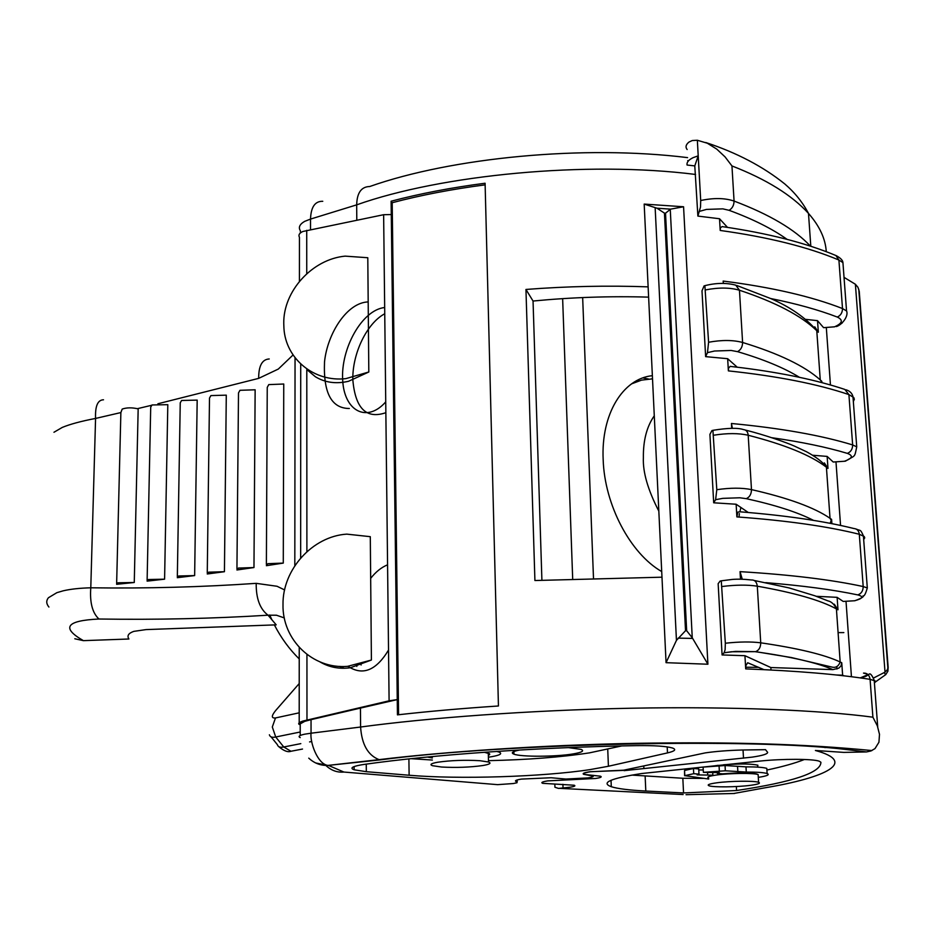 <?xml version="1.0" encoding="UTF-8"?>
<svg xmlns="http://www.w3.org/2000/svg" width="935" height="935" viewBox="0 0 935 935"><rect width="100%" height="100%" fill="white"/><g stroke="black" fill="none" stroke-linecap="round" stroke-linejoin="round"><path stroke-width="1.4" d="M654.278 415.806C646.775 426.535 643.14 440.525 643.374 457.776C642.731 472.105 647.885 489.893 658.836 511.141M739.877 511.796L740.917 507.495M739.036 517.055L739.363 513.584M568.422 747.614L581.044 749.391C584.644 750.91 581.921 752.43 572.886 753.961C555.799 756.859 520.912 756.999 513.934 754.148C510.603 752.827 512.497 751.448 519.638 750.01M757.677 766.84L757.899 765.216C751.53 763.743 740.088 763.603 723.55 764.772M718.185 765.321L712.844 766.092M637.915 380.031L639.014 380.814M648.551 379.002L642.906 377.915M661.711 571.566C630.365 553.649 604.524 504.853 603.168 459.552C600.948 413.995 622.92 378.593 652.361 375.671M664.446 213.133L657.036 208.236L644.18 204.087L683.567 206.764L670.547 209.148L665.521 213.203L664.446 213.133L685.53 630.704L676.449 640.37L666.059 662.681L644.18 204.087M873.676 677.957L885.024 672.148L887.315 669.752L888.156 667.403L887.899 671.213L885.761 674.603L875.499 681.896M380.335 759.874L379.072 759.641C367.923 755.293 361.763 744.424 360.594 727.021L311.051 733.204C309.836 741.899 317.362 764 327.846 765.426L380.335 759.874C507.015 743.115 754.206 738.007 846.993 749.601L866.5 751.939L870.917 750.969L874.996 748.608L878.935 742.238L879.496 734.349L877.334 725.84L872.904 717.192C823.045 710.448 733.297 706.264 630.599 708.239C527.913 710.226 426.196 718.092 360.594 727.021L360.442 708.087L311.039 719.658L304.705 721.364L299.2 724.45C297.879 723.503 299.106 722.381 302.87 721.072L389.1 700.818L397.258 699.602L391.122 201.212L392.197 202.72L398.579 714.737M687.143 149.53C685.226 147.099 685.834 144.609 688.966 142.073L692.251 140.53L697.346 140.262L698.211 155.853L693.186 157.618C688.581 159.85 686.559 162.328 687.085 165.039L694.787 165.904L698.211 155.853L700.701 200.522L700.514 207.032L697.884 216.09L719.529 218.743L727.5 227.38M621.787 745.92L589.471 752.862C561.082 757.21 527.41 759.804 488.479 760.658M432.379 760.05L411.155 758.671M607.738 749.309L608.416 766.256L590.102 769.598C542.639 776.868 458.617 779.498 409.121 775.244L408.899 758.916M641.807 773.514C610.602 778.341 600.434 782.747 611.291 786.721C617.719 788.743 629.22 790.18 645.804 791.033L683.555 792.95L736.581 790.519C792.915 782.069 821.024 772.637 820.907 762.259L819.2 761.183C812.842 758.799 782.431 758.706 760.19 761.055L641.807 773.514M631.885 775.092L682.831 778.259L704.441 778.399M624.019 770.171L590.359 771.761C584.375 772.707 582.528 773.607 584.796 774.472L600.41 776.202C602.292 776.938 600.702 777.686 595.63 778.469L547.77 780.889C542.335 781.742 540.64 782.56 542.721 783.331L574.172 785.225C575.89 785.879 574.406 786.569 569.707 787.27L558.452 788.404L554.934 787.247L554.841 784.383M371.405 660.04L370.295 536.678L346.78 534.13C312.582 536.293 282.44 569.508 283.001 604.536C282.148 639.61 312.535 669.402 347.551 666.351L371.405 660.04L350.321 667.765C339.323 669.25 329.249 667.321 320.086 661.968M441.589 767.027C456.198 767.81 469.919 767.319 482.764 765.543C489.718 764.351 491.635 763.17 488.514 762.002L479.877 760.704C464.905 759.863 450.869 760.365 437.779 762.224C431.152 763.416 429.375 764.573 432.473 765.695L441.589 767.027M431.654 756.614L432.321 756.883M269.736 614.985L271.793 619.648M274.376 624.919C281.119 637.962 289.406 649.299 299.235 658.941M488.35 755.398L489.695 754.557L489.531 753.739L484.353 752.278M469.475 751.319L465.525 751.308M134.266 582.493L116.618 584.293L117.915 582.797L134.266 582.493L138.17 408.875C132.045 407.45 126.728 407.508 122.193 409.074L120.872 412.569L116.641 583.498M283.282 563.092L266.37 565.698L267.913 563.676L283.282 563.092L283.749 384.016L268.754 384.612L267.246 387.406L266.381 564.401M253.969 567.545L236.929 569.988L238.425 568.071L253.969 567.545L255.138 389.79L239.956 390.304L238.495 392.934L236.941 568.796M224.435 571.706L207.254 573.985L208.692 572.173L224.435 571.706L226.282 395.154L210.913 395.587L209.498 398.065L207.266 572.886M194.644 575.586L177.311 577.69L178.714 575.995L194.644 575.586L197.18 400.11L181.612 400.472L180.245 402.798L177.334 576.708M164.595 579.174L147.111 581.126L148.455 579.536L164.595 579.174L167.809 404.68L152.043 404.96L150.71 407.157L147.122 580.238M360.968 663.99L361.097 665.019M356.726 665.054L356.819 666.398M343.051 668.268L339.826 666.41M488.012 753.026L485.791 752.172M432.344 758.016L427.365 757.023M488.386 757.198L491.307 756.754C500.318 755.176 502.808 753.587 498.787 751.997L496.649 751.424M300.661 558.055L300.719 363.995M652.513 378.85L641.55 380.124L631.534 383.876M349.339 408.49C331.493 408.443 323.218 392.887 324.527 361.81C327.379 333.76 346.908 302.496 368.191 301.923M385.734 401.875C367.163 423.099 344.057 411.423 342.677 379.937C340.667 348.954 361.74 310.011 384.671 307.51M385.851 412.697C366.251 419.406 355.242 408.385 352.811 379.622C352.343 353.559 366.719 323.393 384.741 313.751M388.528 650.07C376.174 670.559 362.663 675.982 347.984 666.316M370.669 578.379C375.776 571.858 381.41 567.346 387.569 564.81M593.176 775.337L593.211 776.167L583.545 774.274C582.236 773.432 584.34 772.59 589.856 771.726L622.523 770.44L705.212 752.897C715.883 751.343 728.26 750.384 742.32 750.01L765.508 749.671L767.647 752.383C767.612 754.019 762.481 755.597 752.243 757.116L624.031 770.662M593.211 776.167C593.421 776.763 591.645 777.347 587.87 777.908L565.897 779.054L551.124 777.745L521.45 779.089C515.91 779.965 514.227 780.818 516.412 781.637L517.008 782.747L513.268 783.542L497.607 784.652L472.526 782.595M103.516 399.794C97.719 399.888 95.066 406.106 95.569 418.436C81.135 421.206 70.043 424.198 62.271 427.424L53.961 432.262M48.912 607.037C46.224 603.765 46.06 600.667 48.421 597.745L56.871 592.673L63.148 590.827C70.487 589.108 79.697 588.092 90.788 587.799C89.69 602.584 92.413 612.986 98.958 619.017C156.425 619.893 212.783 618.619 268.029 615.195L276.479 615.218L284.334 617.93M137.422 408.677L151.353 405.346M157.898 403.768L258.668 378.371L278.303 369.068L293.076 354.961M120.872 412.569L95.569 418.436L90.788 587.799C147.076 588.559 202.217 587.075 256.202 583.346L277.04 586.268L284.614 589.938M740.485 579.174L740.053 571.647L742.25 579.197M765.742 582.645C802.382 585.614 833.038 589.693 857.746 594.894C863.975 596.565 862.923 598.529 854.602 600.761L843.183 601.427L837.117 597.336L837.994 609.795L834.289 604.185M837.117 597.336L816.313 596.308M736.874 516.903C786.779 520.561 827.592 526.347 859.3 534.259C858.833 530.683 857.021 528.778 853.865 528.52C823.828 521.04 785.774 515.454 739.69 511.784L737.82 512.123L736.874 516.903L736.137 504.234L748.257 512.485M830.151 523.331L831.589 519.381L831.893 523.67M731.719 428.359L731.439 423.485L732.397 428.37M772.041 437.744C801.482 441.939 826.587 447.152 847.332 453.37C853.491 455.707 852.521 458.337 844.41 461.259L833.214 462.019L827.136 456.409L827.989 468.412L824.343 462.907M827.136 456.409L812.725 455.251M730.352 366.298L728.564 368.028L728.377 370.879L727.664 358.701L737.236 367.198M821.748 382.567L821.818 381.328L821.912 382.614M723.293 283.422L723.152 281.061L723.468 283.422M770.639 298.522C796.421 303.711 818.651 309.894 837.304 317.058C843.393 320.015 842.493 323.265 834.581 326.818L823.595 327.671L817.517 320.658L818.335 332.229L814.759 326.818M817.517 320.658L805.631 319.361M722.182 226.574L720.406 227.789L720.207 230.454L719.529 218.743M391.122 201.212C420.037 193.603 451.36 187.608 485.09 183.237L498.437 705.983C462.171 708.403 428.51 711.36 397.445 714.866L397.258 699.602L360.442 708.087M391.286 214.547L383.63 214.711L302.882 231.483C299.364 233.06 298.218 235.001 299.445 237.315L299.422 281.377M345.155 256.132L367.794 257.733L368.811 372.001L345.868 378.628C313.938 382.345 285.596 358.666 283.924 328.127L283.761 323.487C283.153 291.159 312.255 259.205 345.155 256.132M368.811 372.001L348.545 381.281C336.086 384.145 325.041 382.625 315.387 376.747L306.797 369.535L306.89 551.708M763.953 669.647L747.673 662.751L745.885 665.603L745.709 668.887L744.938 655.704L770.849 667.543L832.898 669.624L838.788 668.151L840.986 665.954L841.745 662.728L842.634 675.199L836.474 675M771.001 669.998L770.849 667.543M733.718 793.499L764.538 787.889C826.984 777.488 857.605 761.943 815.402 750.489L843.802 752.394L866.5 751.939M844.036 277.356L855.385 284.252L857.968 287.314L859.242 291.323L888.156 667.403M708.59 342.245L707.468 352.647L714.504 351.022L731.158 350.461L737.505 351.642C740.801 349.947 742.495 346.897 742.6 342.479C733.204 339.931 721.867 339.861 708.59 342.245L704.885 285.748L704.09 285.888L701.998 290.832L705.633 356.632L727.664 358.701M707.468 352.647L705.633 356.632M716.794 489.695L715.614 499.687L722.813 498.355L739.807 497.782L746.259 498.659C749.636 497.186 751.378 494.171 751.483 489.613C741.934 487.696 730.364 487.719 716.794 489.695L712.938 430.626L711.967 430.544L709.91 434.354L713.685 502.796L736.137 504.234M715.614 499.687L713.685 502.796M725.338 643.233L725.116 649.708L724.099 652.77L731.462 651.765L755.644 651.66C758.975 650.281 760.669 647.336 760.728 642.812C751.015 641.574 739.223 641.714 725.338 643.233L721.317 581.43L720.16 581.021L718.15 583.685L722.077 654.944L744.938 655.704M724.099 652.77L722.077 654.944M766.899 770.031C782.642 766.7 795.147 763.182 804.416 759.489M366.263 764.117L366.321 771.691L354.143 769.785C349.76 768.196 352.027 766.571 360.957 764.923L364.557 764.351C431.795 754.755 537.286 747.275 636.758 745.627C654.325 745.405 666.211 746.2 672.405 747.988C676.601 749.519 674.965 751.156 667.485 752.909L667.204 746.878M608.416 766.256L667.485 752.909M366.321 771.691L409.121 775.244M399.876 757.63L398.1 757.467M326.07 765.648C331.352 770.522 337.301 772.649 343.905 772.053L328.98 765.648L315.598 762.937M256.202 583.346C256.015 598.47 259.953 609.082 268.029 615.195L276.199 624.849L146.047 629.594L133.822 631.37C128.446 633.252 126.809 635.788 128.913 639.002L83.402 640.65C60.997 627.782 66.175 620.571 98.958 619.017M74.812 638.769L83.402 640.65M299.235 647.417L299.235 648.715M269.233 358.97C262.151 359.344 258.633 365.807 258.668 378.371M322.762 201.294C315.013 201.095 310.934 207.032 310.525 219.082L304.6 221.396C299.586 224.342 298.195 227.474 300.404 230.805L300.404 232.92M683.567 206.764L707.912 664.224L692.251 637.763L686.664 630.728L685.53 630.704M854.602 600.761L854.835 600.749C861.532 598.26 864.244 596.624 862.982 595.852C864.162 596.577 865.6 593.947 867.306 587.94L863.192 586.549C863.122 590.908 861.299 593.69 857.746 594.894M844.41 461.259L845.439 461.154C855.852 454.726 854.356 458.185 856.729 446.848L852.65 444.931C852.58 449.162 850.803 451.967 847.332 453.37M834.581 326.818L842.084 323.148M392.197 202.72C420.785 195.158 451.769 189.209 485.125 184.849M299.2 722.813L299.235 647.932M865.646 678.67L860.235 677.828L865.015 676.613C867.668 675.666 868.288 674.801 866.85 674.006L863.496 673.095C867.166 672.955 869.375 675.035 870.088 679.348L875.078 680.855L875.476 681.942L874.412 682.912M843.943 675.83L842.634 675.199M559.083 788.334L683.134 794.54M825.009 747.626L827.428 746.878M836.954 669.039L836.778 666.456M826.271 251.679C825.465 238.741 819.539 225.978 808.483 213.402C791.851 195.135 766.338 179.31 731.953 165.939L725.057 156.893L716.736 149.097L707.292 143.207L697.346 140.262M851.446 676.73L846.011 601.263M840.553 525.447L835.983 461.832M830.444 384.963L826.306 327.46M697.884 216.09L694.787 165.904M707.912 664.224L666.059 662.681M582.657 297.564L593.48 577.947M572.676 578.66L562.636 298.639M762.2 668.864L762.247 669.565M541.903 580.121L533.043 301.035L525.949 289.453L534.913 580.53L661.98 577.187M525.949 289.453C567.031 286.274 607.762 285.409 648.13 286.858M745.698 667.228L758.846 667.356M838.099 632.621L843.837 632.598M340.737 666.445L344.068 668.268M533.043 301.035C571.636 297.307 610.169 296.009 648.621 297.131M757.619 774.402L756.859 774.005C750.197 772.626 738.755 772.567 722.521 773.841L717.344 773.432L719.272 772.637L703.377 772.333L725.338 770.791L725.057 765.531L703.108 767.097L703.377 772.333M712.727 772.404L712.867 775.173L709.069 776.517M758.215 775.98L758.133 774.566C753.984 772.859 729.452 773.14 716.28 775.045C708.823 776.132 706.287 777.16 708.66 778.119M712.867 775.173L697.113 774.881L698.983 774.098L693.723 773.689L684.794 775.664L708.707 779.042M758.297 777.359C767.097 776.015 770.031 774.729 767.109 773.525C763.825 772.52 756.883 772.029 746.282 772.053L725.338 770.791M717.285 772.38L717.344 773.432M766.91 770.253L766.793 768.383C763.509 767.354 756.579 766.84 745.978 766.852L725.057 765.531M698.983 774.098L698.714 768.897L693.454 768.476L684.537 770.498L684.607 775.734M703.26 769.961L698.772 769.961M707.573 772.661L707.69 774.776M716.689 782.817C709.233 783.869 706.685 784.862 709.057 785.786C713.347 787.41 737.271 787.13 750.583 785.318C758.285 784.255 760.95 783.249 758.589 782.291C754.44 780.667 729.873 780.959 716.689 782.817M693.723 773.689L693.454 768.476M356.796 220.169L356.679 204.858L310.525 219.082L310.525 229.566M645.138 776.085L645.804 791.033M564.085 778.995L564.097 779.603M299.223 683.543L275.498 710.717C271.325 715.953 271.325 718.372 275.486 717.951L272.307 727.009L275.72 737.002L283.761 746.983C280.184 747.719 278.057 746.948 277.379 744.669L271.103 736.897M275.486 717.951L299.2 712.821M562.917 784.301L563.034 787.948M296.594 750.186L290.949 751.261L283.761 746.983L300.813 743.641M269.385 734.781C270.04 737.025 272.155 737.762 275.72 737.002L300.217 732.012M294.817 565.768L295.051 357.719M311.752 741.502L309.567 741.922M516.915 781.777L516.868 780.047M389.1 700.818L383.63 214.711M859.136 290.96L888.063 667.228M818.335 332.229L816.769 330.686C801.225 315.668 775.442 302.192 739.456 290.236C730.106 287.477 718.84 287.361 705.668 289.885M821.818 381.328L820.252 379.902C804.673 365.982 778.797 353.512 742.6 342.479L739.456 290.236L735.798 285.175C726.366 282.674 716.046 282.837 704.826 285.678M737.505 351.642C763.416 359.297 784.044 367.841 799.367 377.261M827.989 468.412L826.411 467.196C810.809 455.251 784.745 444.604 748.199 435.254C738.708 433.092 727.22 433.08 713.756 435.207M831.589 519.381L830.023 518.282C814.397 507.518 788.228 497.969 751.483 489.613L748.199 435.254C747.848 431.783 746.282 429.89 743.489 429.586C737.902 427.681 727.652 427.938 712.739 430.345M746.259 498.659C775.349 505.052 797.777 512.298 813.543 520.386M837.994 609.795L836.416 608.919C820.778 600.305 794.411 592.732 757.303 586.187C747.661 584.702 735.95 584.796 722.182 586.49M841.745 662.728L840.168 661.98C824.518 654.652 798.034 648.259 760.728 642.812L757.303 586.187C756.719 581.886 754.744 579.817 751.366 579.969C744.05 579.139 737.621 578.964 732.082 579.455L720.955 580.857M755.375 651.718C791.466 656.791 817.307 662.763 832.898 669.624M699.625 211.322L706.509 209.405L722.848 208.856L729.09 210.317C732.304 208.423 733.963 205.338 734.068 201.06C724.812 197.94 713.697 197.764 700.701 200.522M729.09 210.317C752.909 219.082 772.24 228.759 787.083 239.36M885.574 674.766L884.311 672.557M855.385 284.252L885.024 672.148M770.849 786.767L764.538 787.889M736.359 786.534L736.581 790.519M683.555 792.95L682.831 778.259M311.039 719.658L311.051 733.204L304.705 734.174C299.329 735.342 297.833 736.488 300.217 737.621M686.664 630.728L665.521 213.203M740.053 571.647C790.297 574.698 831.344 579.665 863.192 586.549L859.3 534.259L864.256 536.561L864.735 537.87L863.683 539.553M730.808 366.462L742.624 367.852C783.191 373.053 817.26 380.241 844.819 389.427L848.91 394.593L853.83 397.609L854.333 399.327L853.339 401.489M722.288 226.621C767.717 233.201 805.584 242.831 835.878 255.512L838.905 260.035L842.926 262.606L843.37 268.427M723.152 281.061C771.644 287.244 811.428 296.407 842.505 308.55L846.549 310.946C848.863 315.983 842.073 324.889 836.357 326.572M720.207 230.454C768.395 237.151 807.957 247.015 838.905 260.035L842.505 308.55C842.435 312.652 840.694 315.481 837.304 317.058M695.582 174.459C586.748 160.621 440.888 174.833 356.679 204.858C356.983 192.809 361.342 186.696 369.757 186.509C451.897 157.524 583.674 144.703 687.587 157.629M306.75 273.733L306.727 230.337M306.972 719.95L306.937 654.43M656.849 208.189L670.547 209.148M692.251 637.763L670.255 209.265M692.601 638.418L678.12 638.114M643.783 766.081L643.888 768.43M686.033 794.692L734.548 793.476M810.423 246.139C794.855 229.449 769.412 214.419 734.068 201.06L731.953 165.939M343.905 772.053L497.607 784.652M688.557 160.727L687.704 160.621M300.217 735.483L300.217 723.374M655.154 207.78L676.449 640.37M731.439 423.485C780.783 428.172 821.199 435.313 852.65 444.931L848.91 394.593C817.587 384.016 777.406 376.115 728.377 370.879M745.709 668.887C796.538 670.827 837.994 674.31 870.088 679.348L872.904 717.192M743.033 749.999L743.5 758.18M684.537 770.498L684.794 775.664M745.978 766.852L746.282 772.053M737.563 766.583L737.855 771.796M719.05 765.59L719.331 770.849M652.501 378.535L651.601 378.862M611.034 780.269L611.291 786.721M488.292 753.119L488.502 762.002M302.508 749.052L290.949 751.261C287.898 752.476 283.808 750.922 278.712 746.621M498.776 751.296L498.787 751.997M342.935 668.268L339.604 666.398M517.195 781.87L517.149 779.965M724.134 652.723L735.658 651.391L755.644 651.66L791.361 657.539L832.419 667.193C836.03 667.882 838.613 666.141 840.168 661.98L836.416 608.919C834.254 604.255 831.402 601.567 827.861 600.854L814.864 595.782L789.035 587.916L754.323 580.495M858.762 289.254L887.899 668.385M516.412 781.637L516.377 780.222M354.143 769.785L354.12 766.583M871.946 750.56C804.158 744.003 733.905 741.771 635.812 743.325C541.307 745.125 444.487 751.705 379.072 759.641L327.846 765.426C320.611 765.671 314.253 763.24 308.76 758.145L308.749 758.145M867.306 587.94L863.402 535.837C860.106 528.661 860.901 531.197 856.226 529.058M856.729 446.848L852.977 396.674C852.136 393.238 849.81 390.935 846.023 389.801M846.549 310.946L842.926 262.606C842.832 260.362 840.612 258.048 836.287 255.676M877.708 726.834L874.225 680.376C872.051 675.14 870.345 673.083 869.094 674.193L860.469 677.817M821.818 382.006L820.252 379.902L816.769 330.686C805.736 317.771 790.332 307.042 770.58 298.499L736.932 285.537M831.484 520.865L830.023 518.282L826.411 467.196L824.763 465.116C821.199 460.92 815.133 456.479 806.589 451.792L794.271 446.018C786.767 442.664 764.795 434.868 745.464 430.077M705.761 142.517C736.71 152.697 763.053 166.512 784.781 183.95C794.762 192.516 802.662 202.334 808.483 213.402L810.809 246.267M513.934 754.148L513.864 751.565M757.584 765.111L757.701 767.121M758.133 774.566L758.589 782.291M766.793 768.383L767.109 773.525"/></g></svg>
